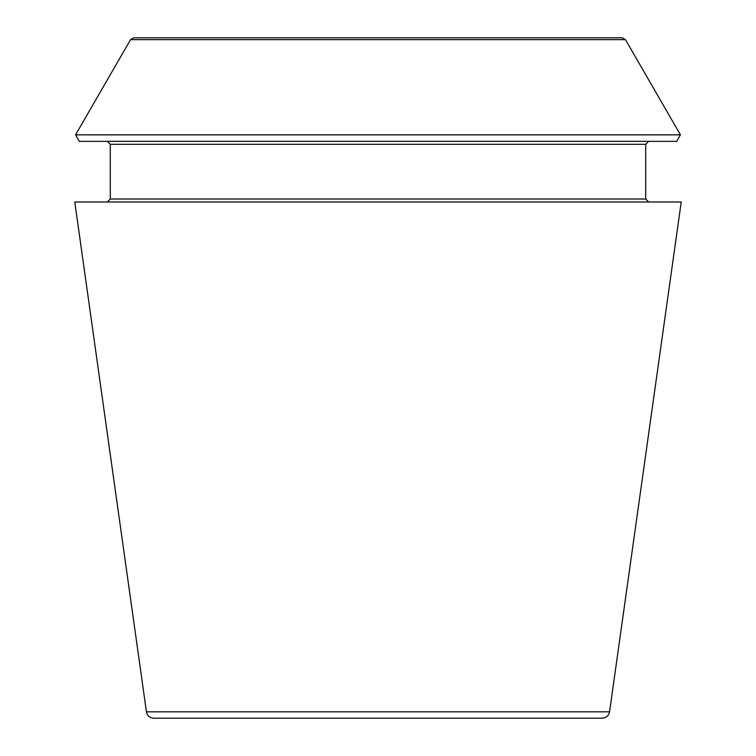<?xml version="1.0" encoding="UTF-8"?>
<svg xmlns="http://www.w3.org/2000/svg" width="756" height="756" viewBox="0 0 756 756"><rect width="100%" height="100%" fill="white"/><g stroke="black" fill="none" stroke-linecap="round" stroke-linejoin="round"><path stroke-width="1.13" d="M609.563 711.831C608.703 715.771 606.265 717.888 602.239 718.2L153.761 718.2C149.697 717.86 147.259 715.734 146.437 711.831L74.778 201.984L681.222 201.984L609.563 711.831L146.437 711.831M625.467 39.652L622.264 37.8L133.736 37.8L130.533 39.652L75.572 134.842L680.428 134.842L625.467 39.652L130.533 39.652M680.428 134.842L676.677 141.344L79.323 141.344L75.572 134.842M648.676 201.984L645.718 199.026L645.718 144.301L648.676 141.344M645.718 199.026L110.281 199.026L107.324 201.984M645.718 144.301L110.281 144.301L107.324 141.344M110.281 199.026L110.281 144.301"/></g></svg>
